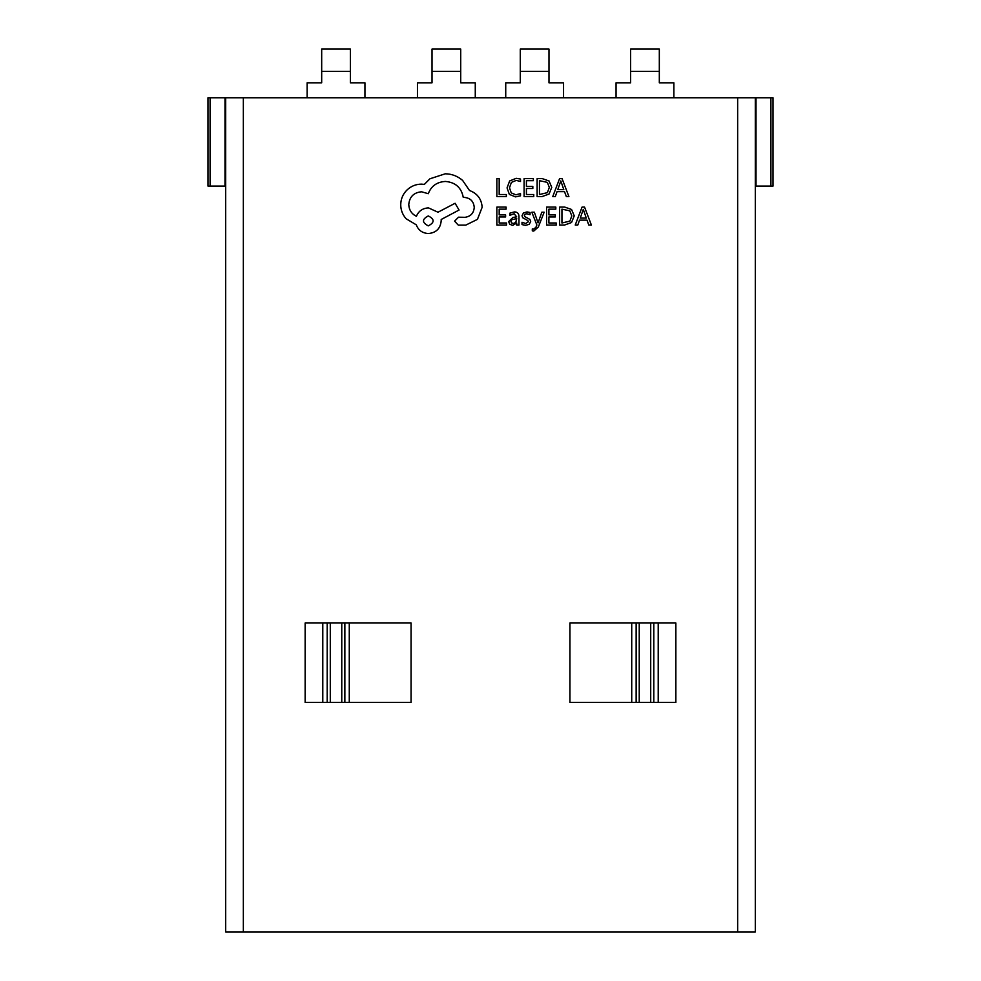 <?xml version="1.0" encoding="UTF-8"?>
<svg xmlns="http://www.w3.org/2000/svg" width="981" height="981" viewBox="0 0 981 981"><rect width="100%" height="100%" fill="white"/><g stroke="black" fill="none" stroke-linecap="round" stroke-linejoin="round"><path stroke-width="1.47" d="M737.651 97.818L243.349 97.818L243.349 931.95L737.651 931.95L737.651 97.818L755.309 97.818L755.309 931.95L737.651 931.95M411.064 702.457L305.14 702.457L305.14 623.009L411.064 623.009L411.064 702.457M675.86 702.457L569.936 702.457L569.936 623.009L675.86 623.009L675.86 702.457M307.127 97.818L307.127 82.809L321.682 82.809L321.682 71.343L350.376 71.343L350.376 82.809L364.944 82.809L364.944 97.818M417.452 97.818L417.452 82.809L432.02 82.809L432.02 71.343L460.714 71.343L460.714 82.809L475.27 82.809L475.27 97.818M505.73 97.818L505.73 82.809L520.286 82.809L520.286 71.343L548.98 71.343L548.98 82.809L563.548 82.809L563.548 97.818M616.056 97.818L616.056 82.809L630.624 82.809L630.624 71.343L659.318 71.343L659.318 82.809L673.873 82.809L673.873 97.818M653.8 702.457L653.8 623.009L653.8 702.457M344.858 702.457L344.858 623.009L344.858 702.457M349.273 623.009L349.273 702.457M322.786 623.009L322.786 702.457M658.214 623.009L658.214 702.457M631.727 623.009L631.727 702.457M243.349 931.95L225.691 931.95L225.691 97.818L243.349 97.818M770.907 186.083L773.016 186.083L773.016 97.818L770.907 97.818L770.907 186.083L755.309 186.083M755.309 97.818L770.907 97.818M225.691 97.818L207.984 97.818L207.984 186.083L225.691 186.083M327.2 702.457L327.2 623.009M636.142 702.457L636.142 623.009M630.624 71.343L630.624 49.05L659.318 49.05L659.318 71.343M520.286 71.343L520.286 49.05L548.98 49.05L548.98 71.343M432.02 71.343L432.02 49.05L460.714 49.05L460.714 71.343M321.682 71.343L321.682 49.05L350.376 49.05L350.376 71.343M506.331 196.568L506.331 194.52L499.182 194.52L499.182 178.616L496.864 178.616L496.864 196.568L506.331 196.568M515.528 196.862L520.506 195.82L520.506 193.6L515.871 194.802L511.26 192.914L509.495 187.788L511.383 182.392L516.276 180.406L520.506 181.46L520.506 179.045L516.251 178.309L509.654 180.945L507.054 187.923L509.36 194.41L515.528 196.862M533.75 196.568L533.75 194.52L526.417 194.52L526.417 188.475L532.83 188.475L532.83 186.427L526.417 186.427L526.417 180.676L533.345 180.676L533.345 178.616L524.099 178.616L524.099 196.568L533.75 196.568M537.134 196.568L542.076 196.568L549.053 194.042L551.751 187.359L549.053 180.982L542.26 178.616L537.134 178.616L537.134 196.568M539.452 180.676L539.452 194.52L547.398 192.644L549.323 187.42L547.349 182.368L539.452 180.676M568.906 196.568L562.064 178.616L559.587 178.616L552.757 196.568L555.307 196.568L557.036 191.651L564.516 191.651L566.344 196.568L568.906 196.568M557.772 189.627L563.793 189.627L560.801 180.909L557.772 189.627M506.515 225.041L506.515 222.994L499.182 222.994L499.182 216.96L505.595 216.96L505.595 214.9L499.182 214.9L499.182 209.149L506.11 209.149L506.11 207.089L496.864 207.089L496.864 225.041L506.515 225.041M514.338 211.921L509.924 213.122L509.924 215.305L514.118 213.748L516.717 216.887L512.916 217.426L508.661 221.608L509.764 224.33L512.732 225.348L516.717 223.055L516.717 225.041L518.974 225.041L518.974 216.789C518.974 213.539 517.428 211.921 514.338 211.921M511.542 219.805L510.942 221.424L511.604 222.92L513.321 223.496L515.761 222.454L516.717 218.604L511.542 219.805M525.718 223.509L522.015 222.27L522.015 224.588L525.497 225.348L529.225 224.33L530.672 221.559L529.924 219.437L524.835 216.666L524.345 215.477L525.031 214.226L526.797 213.748L530.059 214.68L530.059 212.497L527.018 211.921L523.474 212.951L522.027 215.685L522.665 217.708L527.79 220.553L528.367 221.78L525.718 223.509M544.148 212.215L541.819 212.215L538.042 222.908L534.363 212.215L531.849 212.215L536.877 225.017L535.884 227.347L533.578 229.149L532.303 228.892L532.303 230.891L533.762 231.075L538.336 226.979L544.148 212.215M556.227 225.041L556.227 222.994L548.894 222.994L548.894 216.96L555.307 216.96L555.307 214.9L548.894 214.9L548.894 209.149L555.822 209.149L555.822 207.089L546.576 207.089L546.576 225.041L556.227 225.041M559.624 225.041L564.553 225.041L571.531 222.528L574.241 215.832L571.531 209.468L564.737 207.089L559.624 207.089L559.624 225.041M561.941 209.149L561.941 222.994L569.887 221.117L571.8 215.906L569.826 210.841L561.941 209.149M591.384 225.041L584.553 207.089L582.064 207.089L575.234 225.041L577.797 225.041L579.513 220.136L586.994 220.136L588.821 225.041L591.384 225.041M580.249 218.101L586.282 218.101L583.29 209.382L580.249 218.101M482.161 207.236C481.524 198.984 477.306 193.404 469.519 190.51L462.627 180.43C457.612 176.114 451.824 173.895 445.276 173.796L429.96 178.775L424.344 184.391L421.401 184.134C415.748 184.195 410.855 186.243 406.723 190.265C402.811 194.275 400.812 199.131 400.726 204.808C400.788 210.081 402.578 214.716 406.085 218.726L416.3 224.845C418.36 230.29 422.406 233.184 428.427 233.527C436.189 232.779 440.444 228.524 441.192 220.762L441.192 219.486L459.059 210.044L455.098 203.275L437.992 212.215L428.427 207.874C422.578 208.254 418.568 211.062 416.422 216.298C411.64 213.981 409.089 210.069 408.77 204.551C409.506 196.789 413.761 192.534 421.536 191.786L428.292 193.711C431.186 186.047 436.888 181.963 445.399 181.448C455.442 182.307 461.401 187.616 463.265 197.402L464.283 197.402C470.353 197.978 473.664 201.301 474.24 207.359C473.798 213.11 470.733 216.421 465.055 217.316L458.544 217.193L454.583 221.142L458.286 225.103L465.816 225.103L477.44 219.364L482.161 207.236M428.292 225.863C434.718 222.515 434.718 219.204 428.292 215.918C421.904 219.229 421.904 222.552 428.292 225.863M756.008 97.818L756.008 186.083M210.093 97.818L210.093 186.083M224.992 97.818L224.992 186.083M341.768 702.457L341.768 623.009M330.29 623.009L330.29 702.457M650.71 702.457L650.71 623.009M639.232 623.009L639.232 702.457"/></g></svg>
